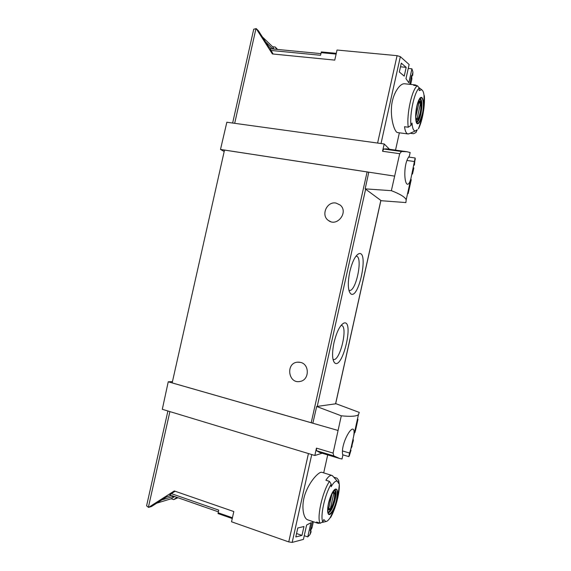 <?xml version="1.0" encoding="UTF-8"?>
<svg xmlns="http://www.w3.org/2000/svg" width="571" height="571" viewBox="0 0 571 571"><rect width="100%" height="100%" fill="white"/><g stroke="black" fill="none" stroke-linecap="round" stroke-linejoin="round"><path stroke-width="0.86" d="M352.814 442.068L351.379 447.999L352.771 442.054M341.294 415.809C350.587 416.737 356.297 416.373 358.431 414.732L359.266 412.398L336.069 403.747L316.677 406.488L341.294 415.809L333.093 453.088L316.441 448.114L314.835 455.494L162.3 409.3L168.238 381.792L337.875 430.406M350.58 450.048L351.015 450.176L349.281 455.915L353.649 436.258C354.377 432.061 354.191 429.72 353.099 429.235C349.895 427.486 340.302 446.151 342.836 455.358L342.022 459.013L339.595 458.484L333.814 455.901L333.093 453.088M350.78 449.156L349.588 453.046L342.55 450.962M349.281 455.915L348.795 456.607L349.588 453.046M355.44 430.762L356.482 426.137L355.933 425.98M357.446 419.178L357.967 419.321L355.34 431.226M352.1 445.88L351.864 446.915M353.413 439.827L352.928 442.14M412.697 173.156L413.847 167.938M391.371 190.678L365.169 188.851L381.25 200.721L405.888 202.577L406.202 199.771C405.032 197.081 400.093 194.047 391.371 190.678L399.693 153.699L401.513 151.515L406.837 151.708L410.156 152.521L409.35 156.147C403.162 163.235 404.025 184.512 407.63 184.24C408.772 184.269 409.878 182.313 410.956 178.38L415.153 157.989L414.375 165.062L413.925 164.998M413.725 167.945L412.476 174.062L413.668 167.938M411.184 179.958L408.165 193.555L411.184 179.958L410.62 179.872M408.108 191.192L408.6 191.578M232.254 518.539L218.036 513.557L218.743 510.131L171.343 493.637L169.823 494.893L218.358 511.83M310.931 527.633L311.966 527.982L310.231 530.78L312.151 522.158L312.715 521.523M301.988 535.398L295.792 536.94L297.791 527.975L303.965 526.533L301.988 535.398L296.556 533.514M270.875 48.806L268.591 46.644L258.456 30.798L256.179 28.6L272.381 53.945L334.763 60.119L337.018 50.027L397.073 55.658L400.357 56.679L409.129 64.509L405.974 78.677L408.815 82.781L411.927 68.813L412.904 72.003L412.712 75.343M409.585 133.507L408.001 133.949L397.559 132.579C394.889 132.365 390.585 120.481 391.492 107.191C392.291 93.929 399.936 83.123 404.532 83.787M410.813 78.777L411.891 78.891L411.555 75.436L409.771 84.322M411.891 78.891L410.663 84.422M401.306 63.16L399.329 72.017L404.232 76.121L406.181 67.364L401.306 63.16M408.251 68.449L411.927 68.813M311.174 531.672L309.974 534.584L307.755 536.897L304.25 535.684M265.615 41.997L272.967 49.006M262.36 36.901L272.638 46.765L274.151 49.12M174.583 496.577L171.172 498.747L173.648 499.618L177.067 497.441M173.748 496.285L161.886 499.882M156.704 503.187L171.172 498.747M408.001 133.949C406.309 133.657 405.139 131.251 404.504 126.733L408.251 127.212L410.963 125.442L412.005 123.043C412.448 128.518 413.618 131.137 415.51 130.902L417.265 129.667L415.945 132.522L413.611 133.714L410.142 133.257M424.025 95.25L424.282 98.098L424.332 95.65C425.195 105.478 422.283 121.737 418.422 128.868C422.369 118.054 424.232 106.848 424.025 95.25C423.582 92.167 422.804 90.332 421.691 89.733L419.221 90.589L419.271 88.077L417.465 85.778L413.704 85.372L415.26 84.915L416.637 85.686M321.837 472.317C319.218 471.353 310.231 480.361 305.514 492.901C300.746 505.371 303.23 518.475 307.669 519.796M319.553 523.115L317.897 523.272L316.562 522.03L320.167 523.243L322.801 521.887L323.828 519.56L325.791 521.573L322.501 522.386M333.778 477.185L337.026 478.191L338.66 480.339L338.632 483.437L337.482 481.374C335.891 480.375 333.771 482.167 331.123 486.756L331.194 484.122L329.481 481.36L325.863 480.225C328.275 476.592 330.288 474.993 331.915 475.429L333.186 476.514M325.791 521.573C327.083 521.494 328.582 520.124 330.302 517.462L331.537 515.342L330.538 517.604C335.527 509.104 339.831 492.78 339.302 484.522L338.703 480.875M311.966 527.982L313.358 521.737M307.755 536.897L310.902 522.75L306.62 525.042L303.422 539.395L292.174 542.407L288.748 541.915L231.533 521.78L233.817 511.559L174.291 490.96L148.567 507.405L146.59 505.827L167.903 410.999M256.179 28.6L253.724 29.242L232.64 123.029M272.638 46.765L275.229 47.015L277.57 49.449M389.486 149.267L384.212 143.971L226.851 122.237L220.492 149.438L224.189 151.522M384.212 143.971L382.541 151.265L383.705 149.01L386.695 148.874L406.837 151.708M394.447 176.096L220.492 149.438M368.787 172.171L365.169 188.851M316.677 406.488L312.851 423.232M333.999 342.614C331.979 352.671 332.115 359.345 334.413 362.621C342.307 371.229 354.691 318.982 343.806 323.1C339.973 325.242 336.704 331.751 333.999 342.614M349.802 271.682C347.639 282.645 347.839 289.911 350.401 293.48C358.509 301.823 369.437 249.356 358.652 253.788C355.191 255.765 352.236 261.732 349.802 271.682M367.103 171.935L224.51 150.08L172.171 382.891L311.216 422.74L367.103 171.935L368.752 172.335M348.795 456.607L342.743 454.802M316.441 448.114L316.52 450.712L319.71 452.51L339.595 458.484M171.307 495.435L166.675 496.82L151.558 506.477L148.567 507.405M177.945 497.755L173.648 499.618M211.448 509.418L170.187 495.021M175.097 491.238L171.343 493.637M314.835 455.494L322.137 453.238M172.456 381.635L168.238 381.792M312.887 423.082L311.216 422.74M336.055 203.083L340.188 205.053C348.874 212.019 337.076 227.386 328.418 220.47C320.581 215.388 326.862 201.035 336.055 203.083M300.51 362.385C309.732 364.227 309.475 380.008 300.175 381.421C288.269 384.276 285.393 363.013 297.512 362.164L300.51 362.385M348.888 290.261L349.245 290.382C355.89 292.509 363.306 256.871 356.354 256.186L355.976 256.151M332.993 359.33L333.35 359.459C339.945 361.793 348.367 326.312 341.451 325.42L341.073 325.377M191.007 502.309L203.961 506.834M414.368 161.522L407.037 160.465M415.153 157.989L408.729 157.075M320.909 53.631L269.983 48.721L273.138 54.017M275.229 47.015L276.749 49.37M336.276 53.339L321.359 51.918L320.545 55.273L270.84 50.434M336.69 499.625C335.634 504.207 334.206 508.111 332.415 511.338C327.469 520.224 325.734 509.46 330.345 497.213C334.842 484.907 339.574 487.149 336.69 499.625M328.553 503.693L328.097 506.042C325.613 520.26 333.664 513.779 336.562 499.689C338.225 487.57 336.433 486.128 331.201 495.378L328.553 503.693M422.326 114.357C421.291 118.832 420.078 121.794 418.679 123.257C414.824 127.276 414.56 110.017 418.457 100.917C422.29 91.574 425.138 102.18 422.326 114.357M416.809 106.763L415.681 115.785C416.545 126.105 418.729 125.584 422.24 114.236C425.552 100.339 421.077 90.725 417.358 104.579L416.809 106.763M332.536 492.652C334.727 491.167 335.248 493.537 334.106 499.761C331.573 508.561 329.446 511.68 327.74 509.111M328.76 508.368L330.338 508.882L333.964 492.587L332.136 493.387M330.338 508.882L328.425 509.882L332.051 493.551M334.435 490.039C335.512 491.267 335.527 494.365 334.492 499.347C332.55 506.948 330.359 511.309 327.918 512.43M418.265 101.795C420.62 98.319 421.769 105.878 420.063 113.079C418.522 119.018 417.08 120.888 415.752 118.689M416.516 119.275L416.944 119.325L420.527 103.194L419.25 101.374L415.681 117.412M416.944 119.325L415.702 117.869M419.813 98.876C421.548 100.974 421.691 105.906 420.227 113.658C419.1 118.447 417.815 121.159 416.373 121.809M333.45 492.423L333.964 492.587M418.886 103.001L420.527 103.194M400.492 66.8L406.181 67.364M411.22 179.615L410.699 179.537M408.165 193.555L407.601 193.462M408.915 190.079L408.372 189.993M409.05 189.579L408.486 189.493M409.072 189.286L408.55 189.208M409.036 188.83L408.643 188.765M355.091 431.712L354.684 431.597M355.062 432.475L354.52 432.318M400.357 56.679L381.014 143.528M232.426 517.769L218.151 512.779M408.251 127.212C406.316 114.55 412.098 88.569 417.465 85.778M320.167 523.243C316.548 518.04 322.394 491.774 329.481 481.36M292.174 542.407L311.737 454.559M255.979 28.579L234.688 123.315M397.073 55.658L377.602 143.057M399.693 153.699L382.541 151.265M317.24 406.409L365.633 189.201M335.577 403.811L380.843 200.421M333.814 455.901L316.52 450.712M288.748 541.915L308.433 453.552M148.374 507.333L169.894 411.598M401.513 151.515L383.705 149.01M336.112 54.095L321.13 52.653M322.801 521.887C319.946 516.534 324.97 493.951 331.194 484.122M331.201 495.378C333.014 491.56 334.335 489.647 335.156 489.647L334.827 489.775C336.212 490.639 336.326 493.879 335.177 499.489C332.986 507.897 330.63 512.365 328.104 512.886L328.311 513.193C328.653 512.28 327.283 516.205 328.097 506.042M415.952 132.529L416.252 132.001M410.963 125.442C409.55 113.715 414.517 91.381 419.271 88.077M417.358 104.579C420.748 95.35 420.434 99.254 420.477 98.348L420.163 98.533C422.233 100.111 422.483 105.207 420.906 113.815C419.614 119.225 418.179 122.023 416.609 122.208L416.859 122.465C416.131 122.137 415.738 119.903 415.681 115.785M356.718 425.06L356.168 424.903M353.649 436.258L358.431 414.732M406.202 199.771L410.956 178.38M413.804 165.561L415.288 158.874M412.904 72.003L411.848 76.75M399.372 132.815L395.525 150.116M415.26 84.915L404.532 83.766M415.51 130.902L408.636 133.921M421.691 89.733L419.257 87.791M416.616 85.686L415.874 85.093M331.915 475.429L321.837 472.303M317.897 523.272L307.662 519.817M337.482 481.374L332.486 475.729M319.689 523.079L318.539 523.364M309.974 534.584L311.045 529.781M323.7 472.881L327.704 454.909M335.641 403.804L380.9 200.457M297.512 362.164L299.482 362.185M328.418 220.47L330.53 221.577M349.281 291.553L350.401 293.48M356.854 255.116L358.652 253.788M333.35 360.644L334.413 362.621M341.972 324.371L343.806 323.1M330.302 517.462L331.423 515.078C335.798 505.299 338.432 495.114 339.302 484.522L338.667 480.339"/></g></svg>
